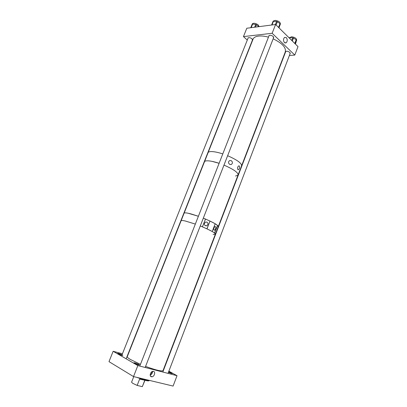 <?xml version="1.0" encoding="UTF-8"?>
<svg xmlns="http://www.w3.org/2000/svg" width="407" height="407" viewBox="0 0 407 407"><rect width="100%" height="100%" fill="white"/><g stroke="black" fill="none" stroke-linecap="round" stroke-linejoin="round"><path stroke-width="0.61" d="M231.268 160.668C232.794 162.017 232.799 163.299 231.278 164.52L229.813 164.423C228.113 163.085 228.073 161.798 229.69 160.567L231.268 160.668M239.352 165.959C239.85 167.185 239.606 168.427 238.619 169.688L237.927 169.668C237.256 168.427 237.464 167.175 238.563 165.924L239.352 165.959M212.775 151.633C215.542 151.877 218.88 152.64 222.787 153.917C218.778 152.605 215.374 151.842 212.581 151.618C210.277 151.46 208.816 151.725 208.196 152.401C208.837 151.704 210.363 151.45 212.775 151.633M227.635 155.713C237.657 160.144 242.272 163.619 241.468 166.142C242.272 163.619 237.657 160.144 227.635 155.713M209.112 160.913C211.864 161.203 215.201 162.001 219.119 163.299L212.098 161.381C208.008 160.587 205.499 160.638 204.579 161.528C205.199 160.887 206.71 160.679 209.112 160.913M218.35 226.409L237.968 175.264C238.711 172.904 234.045 169.521 223.977 165.105C234.045 169.521 238.711 172.904 237.968 175.264L235.531 176.012M207.916 153.108L208.196 152.401L207.916 153.108M204.314 162.19L204.579 161.528L204.314 162.19M252.187 24.15L252.304 23.86C253.602 22.863 255.51 23.158 258.033 24.746L259.208 26.628M258.842 26.674L256.425 24.786L255.504 27.111M252.304 23.86L250.732 27.732M252.167 24.201L252.635 24.084L251.205 27.666M254.624 27.223L255.713 24.486L252.635 24.084M255.713 24.486L256.425 24.786M153.475 371.377L152.961 371.332C150.504 371.367 149.069 376.338 151.399 376.755L151.877 376.796C154.339 376.785 155.8 371.815 153.475 371.377M118.035 353.825L117.531 353.418C118.325 353.296 119.912 353.81 122.304 354.965L122.822 355.377C122.029 355.499 120.431 354.98 118.035 353.825M134.427 363.303L133.857 362.846C134.646 362.698 136.279 363.227 138.751 364.428L139.331 364.896C138.543 365.043 136.905 364.514 134.427 363.303M168.656 371.728L172.41 373.519C171.978 373.687 170.65 373.28 168.437 372.303M150.183 374.908C151.414 374.186 152.015 373.102 151.989 371.657M168.869 371.179L177.025 375.697L173.097 386.07L133.521 376.582L108.995 361.645L113.151 351.282L122.431 353.785M164.153 368.569L163.879 368.411M177.025 375.697L137.836 365.578L133.521 376.582M137.836 365.578L113.151 351.282M150.198 375.168C151.577 374.364 152.249 373.153 152.213 371.535M215.43 234.03L218.218 226.76L217.572 225.397L214.621 233.079L215.308 234.34L163.115 370.395C162.429 371.728 156.588 370.401 145.589 366.407M140.456 364.357L130.494 359.518C128.449 358.302 127.35 357.407 127.203 356.832L127.366 356.43M213.095 234.391L215.308 234.34C215.634 233.053 210.623 230.255 200.28 225.961L202.437 226.841L205.474 219.027L203.322 218.142C213.634 222.456 218.595 225.325 218.218 226.76M195.335 224.079L185.2 220.97C182.977 220.477 181.629 220.365 181.161 220.645L181.018 220.996L181.161 220.645C181.624 220.37 182.936 220.472 185.109 220.95L195.335 224.079M284.432 42.582C283.165 40.68 283.221 38.95 284.595 37.393L286.34 37.632C287.596 39.55 287.535 41.275 286.157 42.816L284.432 42.582M252.371 40.293L252.101 38.853C250.366 37.632 248.992 37.347 247.985 37.999L247.929 38.477M273.479 37.999L273.26 36.518C271.454 35.226 270.004 34.946 268.91 35.679L268.849 36.187M290.043 53.77L289.855 52.442C288.075 51.19 286.645 50.921 285.566 51.633L285.526 52.096M243.462 36.599L246.805 28.241L275.585 24.496L298.005 46.622L294.79 55.077L272.156 33.272L243.462 36.599L247.293 40.074M275.585 24.496L272.156 33.272M283.755 55.917L284.066 55.896M289.387 55.489L294.79 55.077M198.392 216.275L191.371 214.026C187.322 212.927 184.92 212.602 184.168 213.054L184.01 213.446L184.168 213.054C184.646 212.734 185.974 212.795 188.156 213.237L198.392 216.275M273.28 21.047L275.412 20.36C278.856 21.047 280.504 22.319 280.352 24.166L280.082 24.858M273.011 21.423L271.606 25.015L273.011 21.423L273.448 21.286L272.008 24.964M275.397 24.522L276.582 21.485L273.448 21.286M276.582 21.485L277.335 21.754L276.078 24.985M278.546 27.422L280.011 23.657L277.335 21.754M280.011 23.657L280.291 24.12L278.881 27.752M279.009 27.874L280.291 24.12M142.206 379.472L139.616 379.105L137.154 385.419L132.57 383.246L131.609 382.117M139.616 379.105L144.465 380.169M144.75 380.377L142.313 386.65L144.968 380.306M137.154 385.419L142.313 386.65M206.853 222.146C208.394 223.138 208.348 224.364 206.715 225.824L205.469 225.727C203.927 224.75 203.968 223.524 205.591 222.049L206.853 222.146M214.107 230.164L214.754 230.148C215.913 228.612 216.148 227.442 215.466 226.628L214.81 226.648C213.65 228.195 213.416 229.37 214.107 230.164M206.99 228.846L210.007 221.047L215.196 223.758L212.215 231.502L206.99 228.846M206.929 228.815L210.007 221.047M209.936 221.047L205.464 219.052M217.572 225.397L214.52 232.997M215.181 223.799L217.45 225.361M241.712 165.517L285.088 52.442C286.63 47.995 282.656 43.452 273.158 38.818M268.467 37.159C264.54 36.075 261.111 35.74 258.18 36.142C255.754 36.513 254.116 37.352 253.256 38.655L252.757 39.922M149.084 380.662C148.814 381.008 147.685 380.952 145.696 380.489L136.767 377.36M149.547 380.423C149.323 380.815 148.153 380.764 146.032 380.27L138.583 377.793M289.611 37.683L291.636 36.742C295.024 37.317 296.693 38.492 296.637 40.278L296.352 41.021M291.733 40.435L292.745 37.785L289.764 37.698L289.545 38.273M292.745 37.785L293.483 38.024L292.333 41.031M294.785 43.447L296.194 39.754L293.483 38.024M296.194 39.754L296.505 40.186L295.131 43.788M296.21 41.804L295.365 44.022L296.505 40.186M289.372 37.836L289.764 37.698M229.68 164.352L231.278 164.52M237.871 169.607L238.619 169.688M241.468 166.142L238.197 174.679M253.256 38.655L127.203 356.832M126.15 358.811L252.635 39.616M122.024 354.812L248.194 37.805M152.788 371.352L151.725 374.099M150.412 375.941L151.877 376.796M284.951 42.933L286.157 42.816M133.755 376.638L131.547 382.27M168.03 373.372L290.298 53.098M162.825 372.029L285.78 51.419M205.011 225.447L206.715 225.824M213.904 229.955L214.754 230.148M145.172 367.47L273.758 37.271M139.784 366.081L269.129 35.46M289.708 37.424L289.601 37.709"/></g></svg>
